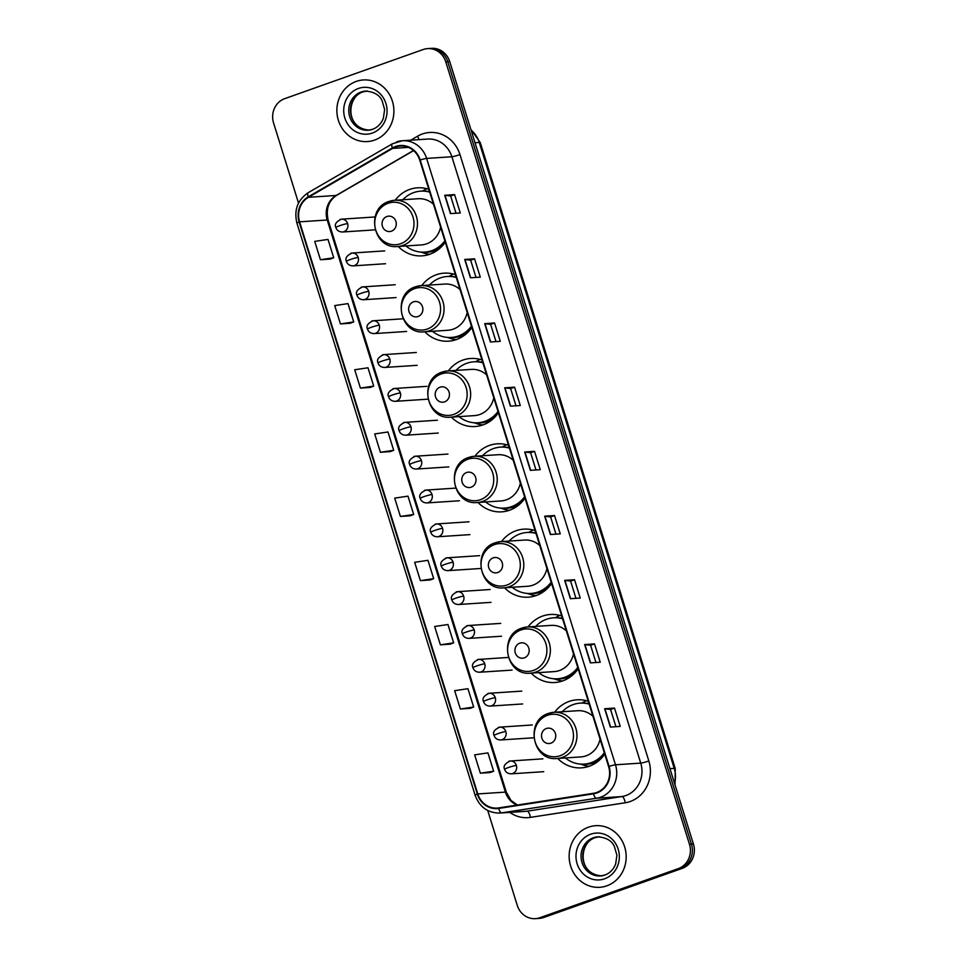 <?xml version="1.0" encoding="UTF-8"?>
<svg xmlns="http://www.w3.org/2000/svg" width="967" height="967" viewBox="0 0 967 967"><rect width="100%" height="100%" fill="white"/><g stroke="black" fill="none" stroke-linecap="round" stroke-linejoin="round"><path stroke-width="1.45" d="M588.287 701.293A34.087 31.476 -93.8 0 0 576.973 699.806A34.087 31.476 -93.8 0 0 569.128 701.426A34.087 31.476 -93.8 0 0 554.635 712.244M557.693 758.454A34.087 31.476 -93.8 0 0 581.457 767.846A34.087 31.476 -93.8 0 0 589.302 766.227A34.087 31.476 -93.8 0 0 604.726 754.079M586.449 700.737A34.087 31.476 -93.8 0 0 581.989 703.033M561.706 615.967A34.087 31.476 -93.8 0 0 550.392 614.48A34.087 31.476 -93.8 0 0 542.547 616.1A34.087 31.476 -93.8 0 0 528.067 626.906M531.113 673.117A34.087 31.476 -93.8 0 0 554.889 682.509A34.087 31.476 -93.8 0 0 562.734 680.889A34.087 31.476 -93.8 0 0 578.157 668.753M559.869 615.411A34.087 31.476 -93.8 0 0 555.409 617.708M535.138 530.629A34.087 31.476 -93.8 0 0 523.812 529.142A34.087 31.476 -93.8 0 0 515.967 530.762A34.087 31.476 -93.8 0 0 501.486 541.58M504.532 587.791A34.087 31.476 -93.8 0 0 528.308 597.183A34.087 31.476 -93.8 0 0 536.153 595.563A34.087 31.476 -93.8 0 0 551.577 583.415M533.288 530.073A34.087 31.476 -93.8 0 0 528.84 532.37M508.557 445.303A34.087 31.476 -93.8 0 0 497.231 443.817A34.087 31.476 -93.8 0 0 489.387 445.436A34.087 31.476 -93.8 0 0 474.906 456.243M477.964 502.453A34.087 31.476 -93.8 0 0 501.728 511.845A34.087 31.476 -93.8 0 0 509.573 510.225A34.087 31.476 -93.8 0 0 524.996 498.09M506.708 444.747A34.087 31.476 -93.8 0 0 502.26 447.044M481.977 359.966A34.087 31.476 -93.8 0 0 470.663 358.479A34.087 31.476 -93.8 0 0 462.818 360.099A34.087 31.476 -93.8 0 0 448.325 370.917M451.384 417.128A34.087 31.476 -93.8 0 0 475.148 426.52A34.087 31.476 -93.8 0 0 482.992 424.9A34.087 31.476 -93.8 0 0 498.416 412.752M480.128 359.41A34.087 31.476 -93.8 0 0 475.679 361.706M455.397 274.64A34.087 31.476 -93.8 0 0 444.083 273.153A34.087 31.476 -93.8 0 0 436.238 274.773A34.087 31.476 -93.8 0 0 421.757 285.579M424.803 331.79A34.087 31.476 -93.8 0 0 448.567 341.182A34.087 31.476 -93.8 0 0 456.412 339.562A34.087 31.476 -93.8 0 0 471.848 327.426M453.559 274.084A34.087 31.476 -93.8 0 0 449.099 276.381M428.828 189.302A34.087 31.476 -93.8 0 0 417.502 187.816A34.087 31.476 -93.8 0 0 409.657 189.435A34.087 31.476 -93.8 0 0 395.177 200.254M398.223 246.464A34.087 31.476 -93.8 0 0 421.999 255.856A34.087 31.476 -93.8 0 0 429.844 254.236A34.087 31.476 -93.8 0 0 445.267 242.088M426.979 188.746A34.087 31.476 -93.8 0 0 422.531 191.043M427.994 191.442A31.198 28.805 86.2 0 1 429.263 190.946A31.198 28.805 86.2 0 1 429.324 190.922M454.575 276.767A31.198 28.805 86.2 0 1 455.844 276.284A31.198 28.805 86.2 0 1 455.904 276.26M481.143 362.105A31.198 28.805 86.2 0 1 482.412 361.61A31.198 28.805 86.2 0 1 482.485 361.585M507.723 447.431A31.198 28.805 86.2 0 1 508.993 446.947A31.198 28.805 86.2 0 1 509.065 446.923M534.304 532.769A31.198 28.805 86.2 0 1 535.573 532.273A31.198 28.805 86.2 0 1 535.645 532.249M560.884 618.094A31.198 28.805 86.2 0 1 562.153 617.611A31.198 28.805 86.2 0 1 562.214 617.587M587.465 703.432A31.198 28.805 86.2 0 1 588.734 702.936A31.198 28.805 86.2 0 1 588.794 702.912M487.731 810.527L517.272 905.39A19.292 17.817 -93.8 0 0 535.428 918.65L539.381 918.384A19.292 17.817 -93.8 0 0 543.817 917.478L682.255 868.354A19.292 17.817 -93.8 0 0 693.424 844.022L449.728 61.61A19.292 17.817 -93.8 0 0 431.572 48.35L429.602 48.483A19.292 17.817 -93.8 0 1 447.757 61.743A19.292 17.817 -93.8 0 0 429.602 48.483L427.619 48.616A19.292 17.817 -93.8 0 0 423.183 49.522L284.745 98.646A19.292 17.817 -93.8 0 0 273.576 122.978L298.525 203.082M535.428 918.65A19.292 17.817 -93.8 0 0 539.864 917.731L678.302 868.62A19.292 17.817 -93.8 0 0 689.471 844.288L691.441 844.155L447.757 61.743L691.441 844.155A19.292 17.817 -93.8 0 1 680.272 868.487A19.292 17.817 -93.8 0 0 691.441 844.155L693.424 844.022M539.864 917.731L680.272 868.487L541.846 917.598A19.292 17.817 -93.8 0 1 537.398 918.517A19.292 17.817 -93.8 0 0 541.846 917.598L543.817 917.478M356.255 81.421A30.871 28.502 -93.8 0 0 337.435 116.536A30.871 28.502 -93.8 0 0 367.424 141.569A30.871 28.502 -93.8 0 0 374.531 140.106A30.871 28.502 -93.8 0 0 393.339 104.98A30.871 28.502 -93.8 0 0 363.362 79.959A30.871 28.502 -93.8 0 0 356.255 81.421A30.871 28.502 -93.8 0 0 337.435 116.536A30.871 28.502 -93.8 0 0 367.424 141.569A30.871 28.502 -93.8 0 0 374.531 140.106A30.871 28.502 -93.8 0 0 393.339 104.98A30.871 28.502 -93.8 0 0 363.362 79.959A30.871 28.502 -93.8 0 0 356.255 81.421M588.528 827.16A30.871 28.502 -93.8 0 0 569.708 862.274A30.871 28.502 -93.8 0 0 599.697 887.307A30.871 28.502 -93.8 0 0 606.805 885.845A30.871 28.502 -93.8 0 0 625.613 850.718A30.871 28.502 -93.8 0 0 595.624 825.685A30.871 28.502 -93.8 0 0 588.528 827.16A30.871 28.502 -93.8 0 0 569.708 862.274A30.871 28.502 -93.8 0 0 599.697 887.307A30.871 28.502 -93.8 0 0 606.805 885.845A30.871 28.502 -93.8 0 0 625.613 850.718A30.871 28.502 -93.8 0 0 595.624 825.685A30.871 28.502 -93.8 0 0 588.528 827.16M395.648 146.996A20.585 19.002 86.2 0 1 400.386 146.017A20.585 19.002 86.2 0 1 419.751 160.171L608.606 766.541A20.585 19.002 86.2 0 1 593.472 793.303L498.658 807.916A20.585 19.002 86.2 0 1 497.147 808.074A20.585 19.002 86.2 0 1 477.783 793.931L299.589 221.83A20.585 19.002 86.2 0 1 308.473 197.292L392.614 148.41A20.585 19.002 86.2 0 1 395.648 146.996M395.491 146.513A21.093 19.473 -93.8 0 0 392.384 147.951L308.243 196.833A21.093 19.473 -93.8 0 0 299.141 221.987L477.335 794.088A21.093 19.473 -93.8 0 0 498.73 808.424L593.545 793.81A21.093 19.473 -93.8 0 0 609.065 766.384L420.198 160.014A21.093 19.473 -93.8 0 0 395.491 146.513M610.358 727.075L620.222 726.422L614.504 708.086L604.641 708.738L610.358 727.075M615.955 726.701L610.576 709.464L604.641 708.738M610.588 709.476L614.504 708.086M590.366 662.891L600.229 662.238L594.524 643.901L584.648 644.554L590.366 662.891M595.962 662.516L590.595 645.279L584.648 644.554M590.595 645.291L594.524 643.901M570.373 598.706L580.236 598.053L574.531 579.716L564.668 580.369L570.373 598.706M575.969 598.343L570.603 581.094L564.668 580.369M570.603 581.107L574.531 579.716M550.38 534.521L560.256 533.869L554.538 515.532L544.675 516.185L550.38 534.521M555.977 534.159L550.61 516.91L544.675 516.185M550.61 516.934L554.538 515.532M450.429 213.61L460.292 212.958L454.587 194.621L444.723 195.274L450.429 213.61M456.025 213.248L450.658 195.999L444.723 195.274M450.658 196.011L454.587 194.621M470.421 277.795L480.285 277.142L474.579 258.805L464.704 259.458L470.421 277.795M476.018 277.42L470.651 260.183L464.704 259.458M470.651 260.196L474.579 258.805M490.414 341.98L500.277 341.327L494.572 322.99L484.697 323.643L490.414 341.98M496.011 341.605L490.632 324.368L484.697 323.643M490.644 324.38L494.572 322.99M510.407 406.164L520.27 405.511L514.553 387.175L504.689 387.827L510.407 406.164M516.003 405.789L510.624 388.553L504.689 387.827M510.636 388.565L514.553 387.175M530.387 470.337L540.263 469.696L534.546 451.347L524.682 452L530.387 470.337M535.984 469.974L530.617 452.737L524.682 452M530.617 452.749L534.546 451.347M689.471 844.288L445.775 61.876A19.292 17.817 -93.8 0 0 427.619 48.616M440.384 644.832L453.668 642.85L447.951 624.513L434.667 626.495L440.384 644.832L450.235 644.155M460.377 709.016L473.661 707.034L467.943 688.697L454.659 690.668L460.377 709.016L470.228 708.327M490.233 772.536L480.357 773.189L493.641 771.219L487.936 752.882L474.652 754.852L480.357 773.189M380.406 452.278L393.69 450.308L387.985 431.971L374.7 433.941L380.406 452.278L390.269 451.601M360.413 388.093L373.697 386.123L367.992 367.786L354.708 369.757L360.413 388.093L370.276 387.416M340.432 323.921L353.717 321.938L347.999 303.602L334.715 305.584L340.432 323.921L350.284 323.244M320.44 259.736L333.724 257.754L328.006 239.417L314.722 241.399L320.44 259.736L330.291 259.059M420.391 580.647L433.675 578.665L427.958 560.328L414.674 562.31L420.391 580.647L430.242 579.97M400.398 516.463L413.683 514.48L407.977 496.144L394.693 498.126L400.398 516.463L410.262 515.786M413.683 514.48L410.165 515.822M393.69 450.308L390.172 451.637M373.697 386.123L370.192 387.453M353.717 321.938L350.199 323.268M333.724 257.754L330.206 259.096M433.675 578.665L430.158 580.007M453.668 642.85L450.151 644.179M473.661 707.034L470.143 708.364M493.641 771.219L490.124 772.548M391.442 231.186A7.724 7.132 -93.8 0 0 395.914 221.455A7.724 7.132 -93.8 0 0 386.873 216.523A7.724 7.132 -93.8 0 0 382.412 226.254A7.724 7.132 -93.8 0 0 391.442 231.186M397.63 246.5A23.16 21.383 -93.8 0 0 402.961 245.4A23.16 21.383 -93.8 0 0 417.067 219.062A23.16 21.383 -93.8 0 0 394.572 200.29L389 201.438C365.175 208.376 373.02 249.559 397.63 246.5L421.274 244.941A23.16 21.383 -93.8 0 0 426.604 243.841A23.16 21.383 -93.8 0 0 440.614 227.16M433.47 204.242A23.16 21.383 -93.8 0 0 418.228 198.731L394.572 200.29A23.16 21.383 -93.8 0 0 389.254 201.39M405.874 245.956A30.557 28.212 -93.8 0 0 424.718 252.121A30.557 28.212 -93.8 0 0 431.753 250.671A30.557 28.212 -93.8 0 0 444.868 240.807M429.699 192.131A30.557 28.212 -93.8 0 0 420.693 191.152A30.557 28.212 -93.8 0 0 413.671 192.602A30.557 28.212 -93.8 0 0 402.816 199.746M424.718 252.121L425.71 252.061A30.557 28.212 -93.8 0 0 432.733 250.61A30.557 28.212 -93.8 0 0 445.134 241.677M429.59 191.768A30.557 28.212 -93.8 0 0 421.685 191.091L420.693 191.152M429.384 191.091A30.557 28.212 -93.8 0 0 428.151 191.466M429.686 254.285A33.446 30.884 86.2 0 1 423.631 252.991L420.935 252.097M418.022 316.523A7.724 7.132 -93.8 0 0 422.494 306.793A7.724 7.132 -93.8 0 0 413.453 301.849A7.724 7.132 -93.8 0 0 408.993 311.579A7.724 7.132 -93.8 0 0 418.022 316.523M424.211 331.838A23.16 21.383 -93.8 0 0 429.541 330.738A23.16 21.383 -93.8 0 0 443.648 304.4A23.16 21.383 -93.8 0 0 421.153 285.616L415.58 286.776C391.756 293.714 399.589 334.884 424.211 331.838L447.854 330.267A23.16 21.383 -93.8 0 0 453.185 329.167A23.16 21.383 -93.8 0 0 467.194 312.486M460.05 289.568A23.16 21.383 -93.8 0 0 444.796 284.056L421.153 285.616A23.16 21.383 -93.8 0 0 415.822 286.728M432.454 331.294A30.557 28.212 -93.8 0 0 451.299 337.459A30.557 28.212 -93.8 0 0 458.334 336.008A30.557 28.212 -93.8 0 0 471.437 326.133M456.279 277.456A30.557 28.212 -93.8 0 0 447.274 276.477A30.557 28.212 -93.8 0 0 440.239 277.94A30.557 28.212 -93.8 0 0 429.396 285.072M451.299 337.459L452.29 337.398A30.557 28.212 -93.8 0 0 459.313 335.936A30.557 28.212 -93.8 0 0 471.715 327.003M456.17 277.106A30.557 28.212 -93.8 0 0 448.265 276.417L447.274 276.477M455.965 276.429A30.557 28.212 -93.8 0 0 454.72 276.792M456.255 339.622A33.446 30.884 86.2 0 1 450.199 338.317L447.516 337.435M444.602 401.849A7.724 7.132 -93.8 0 0 449.075 392.118A7.724 7.132 -93.8 0 0 440.033 387.187A7.724 7.132 -93.8 0 0 435.561 396.917A7.724 7.132 -93.8 0 0 444.602 401.849M450.791 417.164A23.16 21.383 -93.8 0 0 456.11 416.064A23.16 21.383 -93.8 0 0 470.228 389.725A23.16 21.383 -93.8 0 0 447.733 370.953L442.161 372.102C418.324 379.04 426.169 420.222 450.791 417.164L474.434 415.605A23.16 21.383 -93.8 0 0 479.753 414.505A23.16 21.383 -93.8 0 0 493.762 397.824M486.631 374.906A23.16 21.383 -93.8 0 0 471.376 369.394L447.733 370.953A23.16 21.383 -93.8 0 0 442.402 372.053M459.023 416.62A30.557 28.212 -93.8 0 0 477.879 422.784A30.557 28.212 -93.8 0 0 484.902 421.334A30.557 28.212 -93.8 0 0 498.017 411.471M482.859 362.794A30.557 28.212 -93.8 0 0 473.854 361.815A30.557 28.212 -93.8 0 0 466.819 363.266A30.557 28.212 -93.8 0 0 455.977 370.409M477.879 422.784L478.858 422.724A30.557 28.212 -93.8 0 0 485.893 421.274A30.557 28.212 -93.8 0 0 498.295 412.341M482.751 362.432A30.557 28.212 -93.8 0 0 474.833 361.755L473.854 361.815M482.533 361.755A30.557 28.212 -93.8 0 0 481.3 362.129M482.835 424.948A33.446 30.884 86.2 0 1 476.779 423.655L474.096 422.76M471.183 487.187A7.724 7.132 -93.8 0 0 475.643 477.456A7.724 7.132 -93.8 0 0 466.614 472.512A7.724 7.132 -93.8 0 0 462.141 482.243A7.724 7.132 -93.8 0 0 471.183 487.187M477.36 502.502A23.16 21.383 -93.8 0 0 482.69 501.402A23.16 21.383 -93.8 0 0 496.808 475.063A23.16 21.383 -93.8 0 0 474.313 456.279L468.741 457.439C444.905 464.378 452.749 505.548 477.36 502.502L501.003 500.942A23.16 21.383 -93.8 0 0 506.333 499.83A23.16 21.383 -93.8 0 0 520.343 483.149M513.211 460.232A23.16 21.383 -93.8 0 0 497.957 454.72L474.313 456.279A23.16 21.383 -93.8 0 0 468.983 457.391M485.603 501.958A30.557 28.212 -93.8 0 0 504.46 508.122A30.557 28.212 -93.8 0 0 511.483 506.672A30.557 28.212 -93.8 0 0 524.597 496.796M509.44 448.12A30.557 28.212 -93.8 0 0 500.423 447.141A30.557 28.212 -93.8 0 0 493.4 448.603A30.557 28.212 -93.8 0 0 482.557 455.735M504.46 508.122L505.439 508.062A30.557 28.212 -93.8 0 0 512.474 506.599A30.557 28.212 -93.8 0 0 524.863 497.667M509.331 447.769A30.557 28.212 -93.8 0 0 501.414 447.08L500.423 447.141M509.113 447.092A30.557 28.212 -93.8 0 0 507.88 447.455M509.416 510.286A33.446 30.884 86.2 0 1 503.36 508.98L500.664 508.098M497.763 572.512A7.724 7.132 -93.8 0 0 502.224 562.782A7.724 7.132 -93.8 0 0 493.194 557.85A7.724 7.132 -93.8 0 0 488.722 567.581A7.724 7.132 -93.8 0 0 497.763 572.512M503.94 587.827A23.16 21.383 -93.8 0 0 509.271 586.727A23.16 21.383 -93.8 0 0 523.377 560.389A23.16 21.383 -93.8 0 0 500.894 541.617L495.309 542.765C471.485 549.703 479.33 590.885 503.94 587.827L527.583 586.268A23.16 21.383 -93.8 0 0 532.914 585.168A23.16 21.383 -93.8 0 0 546.923 568.487M539.791 545.569A23.16 21.383 -93.8 0 0 524.537 540.057L500.894 541.617A23.16 21.383 -93.8 0 0 495.563 542.717M512.184 587.283A30.557 28.212 -93.8 0 0 531.028 593.448A30.557 28.212 -93.8 0 0 538.063 591.997A30.557 28.212 -93.8 0 0 551.178 582.134M536.008 533.458A30.557 28.212 -93.8 0 0 527.003 532.479A30.557 28.212 -93.8 0 0 519.98 533.929A30.557 28.212 -93.8 0 0 509.125 541.073M531.028 593.448L532.019 593.387A30.557 28.212 -93.8 0 0 539.054 591.937A30.557 28.212 -93.8 0 0 551.444 583.004M535.899 533.095A30.557 28.212 -93.8 0 0 527.994 532.418L527.003 532.479M535.694 532.418A30.557 28.212 -93.8 0 0 534.461 532.793M535.996 595.612A33.446 30.884 86.2 0 1 529.94 594.318L527.245 593.424M524.332 657.85A7.724 7.132 -93.8 0 0 528.804 648.12A7.724 7.132 -93.8 0 0 519.763 643.176A7.724 7.132 -93.8 0 0 515.302 652.906A7.724 7.132 -93.8 0 0 524.332 657.85M530.52 673.165A23.16 21.383 -93.8 0 0 535.851 672.065A23.16 21.383 -93.8 0 0 549.957 645.726A23.16 21.383 -93.8 0 0 527.462 626.942L521.89 628.103C498.065 635.041 505.91 676.211 530.52 673.165L554.164 671.606A23.16 21.383 -93.8 0 0 559.494 670.494A23.16 21.383 -93.8 0 0 573.504 653.813M566.36 630.895A23.16 21.383 -93.8 0 0 551.117 625.383L527.462 626.942A23.16 21.383 -93.8 0 0 522.144 628.054M538.764 672.621A30.557 28.212 -93.8 0 0 557.608 678.786A30.557 28.212 -93.8 0 0 564.643 677.335A30.557 28.212 -93.8 0 0 577.758 667.46M562.589 618.783A30.557 28.212 -93.8 0 0 553.583 617.804A30.557 28.212 -93.8 0 0 546.548 619.267A30.557 28.212 -93.8 0 0 535.706 626.398M557.608 678.786L558.6 678.725A30.557 28.212 -93.8 0 0 565.622 677.263A30.557 28.212 -93.8 0 0 578.024 668.33M562.48 618.433A30.557 28.212 -93.8 0 0 554.575 617.744L553.583 617.804M562.274 617.756A30.557 28.212 -93.8 0 0 561.041 618.118M562.564 680.949A33.446 30.884 86.2 0 1 556.521 679.644L553.825 678.761M550.912 743.176A7.724 7.132 -93.8 0 0 555.384 733.445A7.724 7.132 -93.8 0 0 546.343 728.514A7.724 7.132 -93.8 0 0 541.883 738.244A7.724 7.132 -93.8 0 0 550.912 743.176M557.101 758.491A23.16 21.383 -93.8 0 0 562.419 757.391A23.16 21.383 -93.8 0 0 576.537 731.052A23.16 21.383 -93.8 0 0 554.043 712.28L548.47 713.428C524.646 720.367 532.479 761.549 557.101 758.491L580.744 756.931A23.16 21.383 -93.8 0 0 586.075 755.831A23.16 21.383 -93.8 0 0 600.084 739.151M592.94 716.233A23.16 21.383 -93.8 0 0 577.686 710.721L554.043 712.28A23.16 21.383 -93.8 0 0 548.712 713.38M565.344 757.947A30.557 28.212 -93.8 0 0 584.189 764.123A30.557 28.212 -93.8 0 0 591.224 762.661A30.557 28.212 -93.8 0 0 604.327 752.797M589.169 704.121A30.557 28.212 -93.8 0 0 580.164 703.142A30.557 28.212 -93.8 0 0 573.129 704.592A30.557 28.212 -93.8 0 0 562.286 711.736M584.189 764.123L585.18 764.051A30.557 28.212 -93.8 0 0 592.203 762.6A30.557 28.212 -93.8 0 0 604.605 753.668M589.06 703.758A30.557 28.212 -93.8 0 0 581.143 703.082L580.164 703.142M588.843 703.082A30.557 28.212 -93.8 0 0 587.61 703.456M589.145 766.275A33.446 30.884 86.2 0 1 583.089 764.982L580.405 764.087M674.591 783.56A25.734 23.752 -93.8 0 0 674.217 768.366L479.257 142.439A25.734 23.752 -93.8 0 0 471.038 130.037M474.99 142.717L479.257 142.439A12.861 1.245 -17.3 0 1 480.285 142.608L675.244 768.535A12.861 1.245 -17.3 0 0 674.217 768.366L669.938 768.656M449.728 61.61L445.775 61.876M682.255 868.354L678.302 868.62M410.733 140.179L417.575 136.202A32.165 29.687 86.2 0 1 459.966 154.587L648.833 760.956A6.431 0.629 -17.3 0 1 640.734 763.12L451.879 156.751A25.734 23.752 -93.8 0 0 427.668 139.067L402.417 140.735A25.734 23.752 86.2 0 1 426.616 158.419A6.431 0.629 162.7 0 0 420.198 160.014M648.833 760.956A32.165 29.687 86.2 0 1 630.218 801.51A32.165 29.687 86.2 0 1 625.19 802.779L530.375 817.381A32.165 29.687 86.2 0 1 509.802 812.401M625.842 795.551A25.734 23.752 -93.8 0 0 640.734 763.12L615.483 764.788A25.734 23.752 86.2 0 1 596.566 798.234L501.752 812.848A25.734 23.752 86.2 0 1 499.854 813.054L525.117 811.386A25.734 23.752 -93.8 0 0 527.003 811.18L621.817 796.566A25.734 23.752 -93.8 0 0 625.842 795.551M396.494 141.956A25.734 23.752 86.2 0 1 402.417 140.735L392.324 143.817A6.431 2.248 59.8 0 0 392.384 147.951M392.324 143.817L308.183 192.711C297.546 199.976 293.799 210.141 296.942 223.184A6.431 0.629 -17.3 0 1 299.141 221.987M477.335 794.088A6.431 0.629 162.7 0 0 475.135 795.285C479.584 807.119 487.827 813.042 499.854 813.054M498.73 808.424A6.431 2.466 81.2 0 0 501.752 812.848L527.003 811.18A6.431 2.466 -98.8 0 1 530.375 817.381M308.183 192.711A6.431 2.248 59.8 0 0 308.243 196.833M593.545 793.81A6.431 2.466 81.2 0 0 596.566 798.234L621.817 796.566A6.431 2.466 -98.8 0 1 625.19 802.779M609.065 766.384A6.431 0.629 -17.3 0 1 615.483 764.788L426.616 158.419L451.879 156.751A6.431 0.629 -17.3 0 0 459.966 154.587M417.575 136.202A6.431 2.248 -120.2 0 1 418.796 139.647M477.783 793.931L505.403 792.106A20.585 19.002 -93.8 0 0 517.14 805.064M392.614 148.41L408.4 147.359M308.473 197.292L336.105 195.467A20.585 19.002 -93.8 0 0 327.221 220.005L505.403 792.106A11.58 1.124 -17.3 0 1 506.333 792.251L510.975 800.422L517.454 805.015M413.477 150.514L336.105 195.467A11.58 4.049 -120.2 0 0 336.782 195.261C328.599 200.701 325.722 209.005 328.151 220.162L506.333 792.251M299.589 221.83L327.221 220.005A11.58 1.124 -17.3 0 1 328.151 220.162M530.665 470.325L524.96 452.012M510.673 406.14L504.967 387.827M490.68 341.955L484.975 323.643M470.687 277.783L464.982 259.458M450.695 213.598L444.989 195.274M550.646 534.509L544.941 516.185M570.639 598.694L564.933 580.369M590.632 662.866L584.926 644.554M610.624 727.051L604.919 708.738M366.433 91.067A19.606 18.095 -93.8 0 0 362.794 91.913A19.606 18.095 -93.8 0 0 350.767 113.755A19.606 18.095 -93.8 0 0 369.019 130.146M368.161 130.231L372.525 129.324C377.553 127.475 381.167 123.776 383.379 118.252L384.636 109.501L382.062 100.641C379.535 94.984 374.036 91.792 365.574 91.103A19.606 18.095 -93.8 0 0 361.066 92.034A19.606 18.095 -93.8 0 0 349.123 114.336A19.606 18.095 -93.8 0 0 368.161 130.231A19.606 18.095 -93.8 0 0 372.404 129.385M372.331 133.059A23.462 21.661 -93.8 0 0 385.918 103.481A23.462 21.661 -93.8 0 0 358.443 88.468A23.462 21.661 -93.8 0 0 344.856 118.047A23.462 21.661 -93.8 0 0 372.331 133.059M400.652 243.72A21.274 19.642 -93.8 0 0 412.969 216.91A21.274 19.642 -93.8 0 0 388.069 203.3A21.274 19.642 -93.8 0 0 375.752 230.11A21.274 19.642 -93.8 0 0 400.652 243.72M423.365 252.182A30.847 28.478 -93.8 0 0 440.106 248.06M427.233 329.058A21.274 19.642 -93.8 0 0 439.55 302.236A21.274 19.642 -93.8 0 0 414.638 288.625A21.274 19.642 -93.8 0 0 402.332 315.447A21.274 19.642 -93.8 0 0 427.233 329.058M449.945 337.507A30.847 28.478 -93.8 0 0 466.686 333.397M453.813 414.384A21.274 19.642 -93.8 0 0 466.13 387.574A21.274 19.642 -93.8 0 0 441.218 373.963A21.274 19.642 -93.8 0 0 428.901 400.773A21.274 19.642 -93.8 0 0 453.813 414.384M476.526 422.845A30.847 28.478 -93.8 0 0 493.267 418.723M480.394 499.721A21.274 19.642 -93.8 0 0 492.699 472.899A21.274 19.642 -93.8 0 0 467.798 459.289A21.274 19.642 -93.8 0 0 455.481 486.111A21.274 19.642 -93.8 0 0 480.394 499.721M503.094 508.171A30.847 28.478 -93.8 0 0 519.835 504.061M506.962 585.047A21.274 19.642 -93.8 0 0 519.279 558.237A21.274 19.642 -93.8 0 0 494.379 544.626A21.274 19.642 -93.8 0 0 482.062 571.437A21.274 19.642 -93.8 0 0 506.962 585.047M529.674 593.508A30.847 28.478 -93.8 0 0 546.415 589.387M533.542 670.385A21.274 19.642 -93.8 0 0 545.859 643.563A21.274 19.642 -93.8 0 0 520.947 629.952A21.274 19.642 -93.8 0 0 508.642 656.774A21.274 19.642 -93.8 0 0 533.542 670.385M556.255 678.834A30.847 28.478 -93.8 0 0 572.996 674.724M560.123 755.723A21.274 19.642 -93.8 0 0 572.44 728.9A21.274 19.642 -93.8 0 0 547.527 715.29A21.274 19.642 -93.8 0 0 535.222 742.1A21.274 19.642 -93.8 0 0 560.123 755.723M582.835 764.172A30.847 28.478 -93.8 0 0 599.576 760.05M598.706 836.806A19.606 18.095 -93.8 0 0 595.068 837.652A19.606 18.095 -93.8 0 0 583.041 859.494A19.606 18.095 -93.8 0 0 601.293 875.884M600.434 875.969L604.798 875.062C609.826 873.213 613.441 869.514 615.653 863.99L616.91 855.239L614.335 846.379C611.809 840.71 606.309 837.531 597.848 836.842A19.606 18.095 -93.8 0 0 593.339 837.773A19.606 18.095 -93.8 0 0 581.397 860.074A19.606 18.095 -93.8 0 0 600.434 875.969A19.606 18.095 -93.8 0 0 604.665 875.123M604.605 878.798A23.462 21.661 -93.8 0 0 618.191 849.219A23.462 21.661 -93.8 0 0 590.716 834.195A23.462 21.661 -93.8 0 0 577.13 863.785A23.462 21.661 -93.8 0 0 604.605 878.798M374.978 229.856L342.427 232.007A6.431 5.935 -93.8 0 0 347.624 223.595A6.431 5.935 -93.8 0 0 340.094 219.485M347.624 223.595A6.431 0.629 162.7 0 0 339.526 225.758A6.431 0.629 -17.3 0 0 335.851 227.511C334.292 224.392 336.202 221.612 341.569 219.171L374.132 217.019M385.531 263.725L352.967 265.877A6.431 5.935 -93.8 0 0 358.177 257.464A6.431 5.935 -93.8 0 0 350.646 253.342M358.177 257.464A6.431 0.629 162.7 0 0 350.078 259.615A6.431 0.629 -17.3 0 0 346.404 261.368C344.832 258.249 346.742 255.481 352.121 253.04L384.685 250.888M396.071 297.582L363.519 299.734A6.431 5.935 -93.8 0 0 368.717 291.321A6.431 5.935 -93.8 0 0 361.187 287.211M368.717 291.321A6.431 0.629 162.7 0 0 360.631 293.485A6.431 0.629 -17.3 0 0 356.956 295.237C355.385 292.119 357.294 289.338 362.673 286.897L395.225 284.745M406.623 331.451L374.06 333.603A6.431 5.935 -93.8 0 0 379.269 325.19A6.431 5.935 -93.8 0 0 371.739 321.068M379.269 325.19A6.431 0.629 162.7 0 0 371.171 327.342A6.431 0.629 -17.3 0 0 367.496 329.094C365.937 325.976 367.835 323.208 373.214 320.766L403.046 318.796M417.176 365.321L384.612 367.46A6.431 5.935 -93.8 0 0 389.81 359.047A6.431 5.935 -93.8 0 0 382.279 354.937M389.81 359.047A6.431 0.629 162.7 0 0 381.723 361.211A6.431 0.629 -17.3 0 0 378.049 362.963C376.477 359.845 378.387 357.065 383.766 354.623L416.318 352.484M427.716 399.178L395.165 401.329A6.431 5.935 -93.8 0 0 400.362 392.916A6.431 5.935 -93.8 0 0 392.832 388.794M400.362 392.916A6.431 0.629 162.7 0 0 392.264 395.068A6.431 0.629 -17.3 0 0 388.589 396.821C387.03 393.714 388.927 390.934 394.306 388.492L426.87 386.341M438.269 433.047L405.705 435.198A6.431 5.935 -93.8 0 0 410.915 426.773A6.431 5.935 -93.8 0 0 403.384 422.664M410.915 426.773A6.431 0.629 162.7 0 0 402.816 428.937A6.431 0.629 -17.3 0 0 399.141 430.69C397.57 427.571 399.48 424.791 404.859 422.361L437.422 420.21M448.809 466.904L416.257 469.055A6.431 5.935 -93.8 0 0 421.455 460.643A6.431 5.935 -93.8 0 0 413.924 456.521M421.455 460.643A6.431 0.629 162.7 0 0 413.368 462.806A6.431 0.629 -17.3 0 0 409.694 464.547C408.122 461.44 410.032 458.66 415.411 456.219L447.963 454.067M459.361 500.773L426.798 502.925A6.431 5.935 -93.8 0 0 432.007 494.5A6.431 5.935 -93.8 0 0 424.477 490.39M432.007 494.5A6.431 0.629 162.7 0 0 423.909 496.663A6.431 0.629 -17.3 0 0 420.234 498.416C418.675 495.297 420.572 492.529 425.951 490.088L455.638 488.117M469.902 534.63L437.35 536.782A6.431 5.935 -93.8 0 0 442.548 528.369A6.431 5.935 -93.8 0 0 435.017 524.259M442.548 528.369A6.431 0.629 162.7 0 0 434.461 530.532A6.431 0.629 -17.3 0 0 430.786 532.273C429.215 529.167 431.125 526.386 436.504 523.945L469.055 521.793M480.454 568.499L447.89 570.651A6.431 5.935 -93.8 0 0 453.1 562.238A6.431 5.935 -93.8 0 0 445.569 558.116M453.1 562.238A6.431 0.629 162.7 0 0 445.001 564.39A6.431 0.629 -17.3 0 0 441.327 566.142C439.767 563.024 441.665 560.256 447.044 557.814L479.608 555.662M491.006 602.356L458.443 604.508A6.431 5.935 -93.8 0 0 463.652 596.095A6.431 5.935 -93.8 0 0 456.11 591.985M463.652 596.095A6.431 0.629 162.7 0 0 455.554 598.259A6.431 0.629 -17.3 0 0 451.879 600.011C450.308 596.893 452.218 594.113 457.596 591.671L490.16 589.519M501.547 636.226L468.995 638.377A6.431 5.935 -93.8 0 0 474.193 629.964A6.431 5.935 -93.8 0 0 466.662 625.842M474.193 629.964A6.431 0.629 162.7 0 0 466.094 632.116A6.431 0.629 -17.3 0 0 462.419 633.868C460.86 630.75 462.77 627.982 468.137 625.54L500.701 623.389M512.099 670.095L479.535 672.234A6.431 5.935 -93.8 0 0 484.745 663.821A6.431 5.935 -93.8 0 0 477.214 659.712M484.745 663.821A6.431 0.629 162.7 0 0 476.646 665.985A6.431 0.629 -17.3 0 0 472.972 667.738C471.413 664.619 473.31 661.839 478.689 659.397L508.316 657.451M522.639 703.952L490.088 706.103A6.431 5.935 -93.8 0 0 495.285 697.691A6.431 5.935 -93.8 0 0 487.755 693.569M495.285 697.691A6.431 0.629 162.7 0 0 487.199 699.842A6.431 0.629 -17.3 0 0 483.524 701.595C481.953 698.488 483.863 695.708 489.242 693.266L521.793 691.115M533.192 737.821L500.628 739.973A6.431 5.935 -93.8 0 0 505.838 731.548A6.431 5.935 -93.8 0 0 498.307 727.438M505.838 731.548A6.431 0.629 162.7 0 0 497.739 733.711A6.431 0.629 -17.3 0 0 494.064 735.464C492.505 732.345 494.403 729.565 499.782 727.136L532.346 724.984M543.744 771.678L511.18 773.83A6.431 5.935 -93.8 0 0 516.378 765.417A6.431 5.935 -93.8 0 0 508.847 761.295M516.378 765.417A6.431 0.629 162.7 0 0 508.291 767.58A6.431 0.629 -17.3 0 0 504.617 769.321C503.045 766.215 504.955 763.434 510.334 760.993L542.886 758.841M470.82 129.336L480.285 142.608M675.051 785.035L675.244 768.535M296.942 223.184L475.135 795.285M413.61 150.622L336.782 195.261M367.303 90.983L362.939 91.889C346.984 96.374 344.554 128.901 369.89 130.11M599.576 836.721L595.213 837.627C579.257 842.112 576.828 874.639 602.163 875.848M342.427 232.007C339.042 231.887 336.854 230.388 335.851 227.511M352.967 265.877C349.595 265.756 347.407 264.257 346.404 261.368M363.519 299.734C360.135 299.625 357.947 298.114 356.956 295.237M374.06 333.603C370.687 333.482 368.5 331.983 367.496 329.094M384.612 367.46C381.228 367.351 379.04 365.84 378.049 362.963M395.165 401.329C391.78 401.208 389.592 399.709 388.589 396.821M405.705 435.198C402.332 435.077 400.145 433.567 399.141 430.69M416.257 469.055C412.873 468.935 410.685 467.436 409.694 464.547M426.798 502.925C423.425 502.804 421.237 501.305 420.234 498.416M437.35 536.782C433.965 536.661 431.778 535.162 430.786 532.273M447.89 570.651C444.518 570.53 442.33 569.031 441.327 566.142M458.443 604.508C455.07 604.387 452.882 602.888 451.879 600.011M468.995 638.377C465.611 638.256 463.423 636.757 462.419 633.868M479.535 672.234C476.163 672.125 473.975 670.614 472.972 667.738M490.088 706.103C486.703 705.983 484.515 704.484 483.524 701.595M500.628 739.973C497.256 739.852 495.068 738.341 494.064 735.464M511.18 773.83C507.796 773.709 505.608 772.21 504.617 769.321"/></g></svg>
